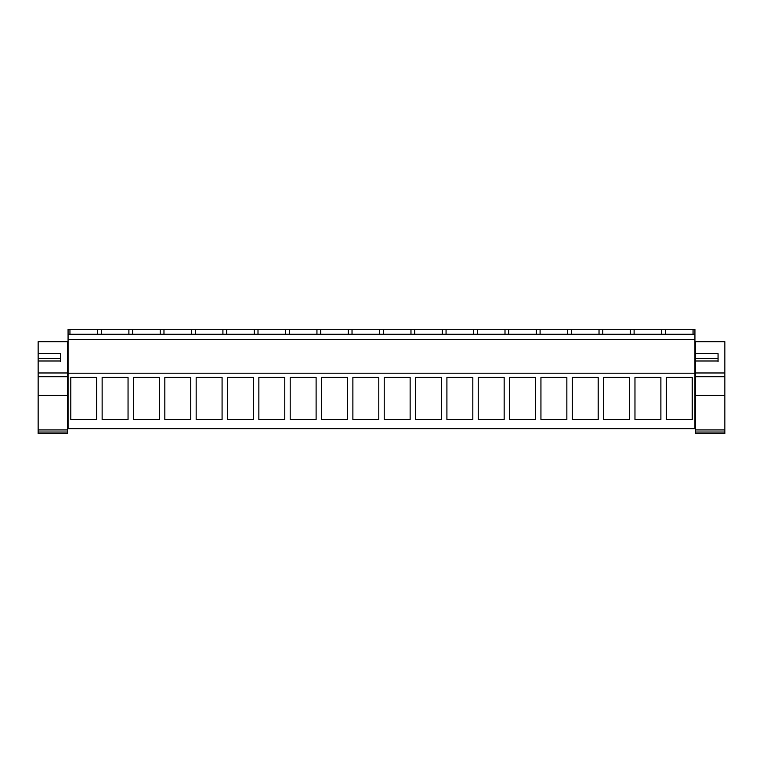 <?xml version="1.0" encoding="UTF-8"?>
<svg xmlns="http://www.w3.org/2000/svg" width="763" height="763" viewBox="0 0 763 763"><rect width="100%" height="100%" fill="white"/><g stroke="black" fill="none" stroke-linecap="round" stroke-linejoin="round"><path stroke-width="1.14" d="M68.069 373.202L68.069 428.644L694.931 428.644L694.931 373.202L68.069 373.202L68.069 329.301L69.948 329.301L69.948 334.242M70.797 377.427L70.797 419.469L96.71 419.469L96.71 377.427L70.797 377.427M415.568 377.427L415.568 419.469L441.481 419.469L441.481 377.427L415.568 377.427M472.822 419.469L446.908 419.469L446.908 377.427L472.822 377.427L472.822 419.469M378.791 419.469L352.878 419.469L352.878 377.427L378.791 377.427L378.791 419.469M410.141 377.427L410.141 419.469L384.228 419.469L384.228 377.427L410.141 377.427M566.852 419.469L540.938 419.469L540.938 377.427L566.852 377.427L566.852 419.469M572.279 377.427L572.279 419.469L598.192 419.469L598.192 377.427L572.279 377.427M478.248 377.427L478.248 419.469L504.162 419.469L504.162 377.427L478.248 377.427M535.512 377.427L509.598 377.427L509.598 419.469L535.512 419.469L535.512 377.427M190.74 377.427L164.827 377.427L164.827 419.469L190.74 419.469L190.74 377.427M222.081 377.427L222.081 419.469L196.167 419.469L196.167 377.427L222.081 377.427M128.05 377.427L128.05 419.469L102.137 419.469L102.137 377.427L128.05 377.427M159.4 377.427L133.487 377.427L133.487 419.469L159.4 419.469L159.4 377.427M316.111 377.427L316.111 419.469L290.198 419.469L290.198 377.427L316.111 377.427M347.451 419.469L321.538 419.469L321.538 377.427L347.451 377.427L347.451 419.469M253.421 419.469L227.508 419.469L227.508 377.427L253.421 377.427L253.421 419.469M258.857 377.427L258.857 419.469L284.771 419.469L284.771 377.427L258.857 377.427M634.969 377.427L634.969 419.469L660.882 419.469L660.882 377.427L634.969 377.427M629.532 419.469L603.619 419.469L603.619 377.427L629.532 377.427L629.532 419.469M692.222 419.469L666.309 419.469L666.309 377.427L692.222 377.427L692.222 419.469M68.069 339.487L694.931 339.487L694.931 373.202M694.931 339.487L694.931 329.301L69.948 329.301M68.069 334.242L694.931 334.242M665.46 334.242L665.46 329.301M661.712 334.242L661.712 329.301M634.11 334.242L634.11 329.301M630.372 334.242L630.372 329.301M602.77 334.242L602.77 329.301M599.031 334.242L599.031 329.301M571.43 334.242L571.43 329.301M567.682 334.242L567.682 329.301M540.09 334.242L540.09 329.301M536.341 334.242L536.341 329.301M508.74 334.242L508.74 329.301M505.001 334.242L505.001 329.301M477.4 334.242L477.4 329.301M473.661 334.242L473.661 329.301M446.059 334.242L446.059 329.301M442.311 334.242L442.311 329.301M414.719 334.242L414.719 329.301M410.971 334.242L410.971 329.301M383.369 334.242L383.369 329.301M379.631 334.242L379.631 329.301M352.029 334.242L352.029 329.301M348.281 334.242L348.281 329.301M320.689 334.242L320.689 329.301M316.941 334.242L316.941 329.301M289.339 334.242L289.339 329.301M285.6 334.242L285.6 329.301M257.999 334.242L257.999 329.301M254.26 334.242L254.26 329.301M226.659 334.242L226.659 329.301M222.91 334.242L222.91 329.301M195.318 334.242L195.318 329.301M191.57 334.242L191.57 329.301M163.969 334.242L163.969 329.301M160.23 334.242L160.23 329.301M132.628 334.242L132.628 329.301M128.89 334.242L128.89 329.301M101.288 334.242L101.288 329.301M97.54 334.242L97.54 329.301M693.052 334.242L693.052 329.301M724.85 405.658C724.85 416.007 724.85 416.007 724.85 405.658C724.85 395.31 724.85 395.31 724.85 405.658M724.85 394.185L724.85 371.972M38.15 341.671L38.15 372.973L67.459 372.973L67.459 341.671L38.15 341.671M67.459 372.973L67.459 433.699L38.15 433.699L38.15 372.973M38.15 361.481L38.15 358.429L60.668 358.429L60.668 361.481M38.15 360.994L60.668 360.994L60.668 353.641L38.15 353.641M67.459 432.03L38.15 432.03M695.541 341.671L695.541 372.973L724.85 372.973L724.85 341.671L695.541 341.671M724.85 372.973L724.85 433.699L695.541 433.699L695.541 372.973M695.541 361.481L695.541 358.429L718.059 358.429L718.059 361.481M695.541 360.994L718.059 360.994L718.059 353.641L695.541 353.641M724.85 432.03L695.541 432.03M67.459 429.922L38.15 429.922M67.459 395.463L38.15 395.463M67.459 376.722L38.15 376.722M724.85 429.922L695.541 429.922M724.85 395.463L695.541 395.463M724.85 376.722L695.541 376.722M68.069 397.637L67.459 397.637M68.069 413.68L67.459 413.68M68.069 373.822L67.459 373.822M68.069 392.335L67.459 392.335M695.541 413.68L694.931 413.68M695.541 397.637L694.931 397.637M695.541 392.335L694.931 392.335M695.541 373.822L694.931 373.822"/></g></svg>
